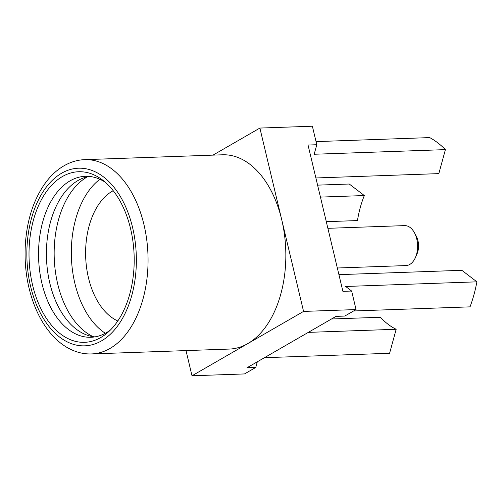 <?xml version="1.0" encoding="UTF-8"?>
<svg xmlns="http://www.w3.org/2000/svg" width="502" height="502" viewBox="0 0 502 502"><rect width="100%" height="100%" fill="white"/><g stroke="black" fill="none" stroke-linecap="round" stroke-linejoin="round"><path stroke-width="0.75" d="M212.992 155.124L259.885 128.066L303.566 311.416L247.787 343.6A97.2 59.838 -92 0 0 281.729 219.744A97.2 59.838 -92 0 0 222.518 154.792L84.738 159.655A97.2 59.838 88 0 1 143.948 224.607A97.2 59.838 88 0 1 91.596 353.929L229.376 349.066A97.2 59.838 -92 0 0 247.787 343.6L192.009 375.785L186.01 350.597M113.214 190.697A68.04 41.886 -92 0 0 88.49 277.932A68.04 41.886 -92 0 0 117.813 320.96M99.885 179.289A83.865 51.637 -92 0 0 74.867 283.335A83.865 51.637 -92 0 0 105.326 333.278M87.524 176.76A83.865 51.637 -92 0 0 57.705 283.937A83.865 51.637 -92 0 0 93.171 336.666M89.268 176.422A80.533 49.585 -92 0 0 82.886 178.179A80.533 49.585 -92 0 0 49.824 283.184A80.533 49.585 -92 0 0 88.446 335.581A80.533 49.585 -92 0 0 94.934 336.886M105.301 182.27A80.533 49.585 -92 0 0 85.327 176.309A80.533 49.585 -92 0 0 41.948 283.461A80.533 49.585 -92 0 0 91.013 337.275A80.533 49.585 -92 0 0 110.515 329.921M130.583 228.761A85.346 52.547 -92 0 0 102.603 180.067A85.346 52.547 -92 0 0 45.117 193.515A85.346 52.547 -92 0 0 32.63 285.287A85.346 52.547 -92 0 0 107.98 332.311A85.346 52.547 -92 0 0 130.583 228.761M337.331 267.999L405.992 265.577A19.992 12.312 -92 0 0 415.336 257.727L416.917 254.2A14.439 8.892 -92 0 0 417.946 240.659A14.439 8.892 -92 0 0 416.283 236.185L414.457 232.784A19.992 12.312 -92 0 0 404.581 225.611L327.881 228.322M415.336 257.727A19.992 12.312 -92 0 0 416.76 238.971A19.992 12.312 -92 0 0 414.457 232.784M308.303 332.374L396.172 329.274A87.48 53.858 -92 0 1 380.491 317.258L331.515 318.983M396.172 329.274L389.596 353.282L264.422 357.7M257.313 361.804L255.769 367.433L244.499 373.934L192.009 375.785M353.615 310.97L470.041 306.86A113.86 70.098 88 0 0 476.9 281.835L461.859 270.308L338.919 274.65M476.9 281.835L345.677 286.473L351.645 291.041L356.056 309.565L344.786 316.065L336.039 316.373L247.022 367.74L255.769 367.433M316.047 141.614L429.718 137.598A113.86 70.098 88 0 1 445.399 149.621L438.823 173.623L315.883 177.965M445.399 149.621L314.183 154.252L316.787 144.733L308.04 145.04L342.897 291.348L351.645 291.041M259.885 128.066L312.376 126.215L316.787 144.733M326.294 221.671L357.462 220.573A87.48 53.858 -92 0 1 364.314 195.548L349.273 184.021L317.59 185.138M364.314 195.548L320.439 197.098M303.566 311.416L356.056 309.565M30.609 286.447A88.867 54.712 -92 0 0 101.573 340.839A88.867 54.712 -92 0 0 132.603 227.594A88.867 54.712 -92 0 0 61.639 173.209A88.867 54.712 -92 0 0 30.609 286.447M84.738 159.655C76.291 159.931 68.146 162.755 60.315 168.12C49.692 175.499 41.089 187.014 34.512 202.67C24.328 227.111 22.201 259.936 29.066 288.148C33.496 306.308 40.568 321.236 50.269 332.933C55.333 338.963 60.755 343.701 66.54 347.146C74.767 351.99 83.119 354.249 91.596 353.929"/></g></svg>
